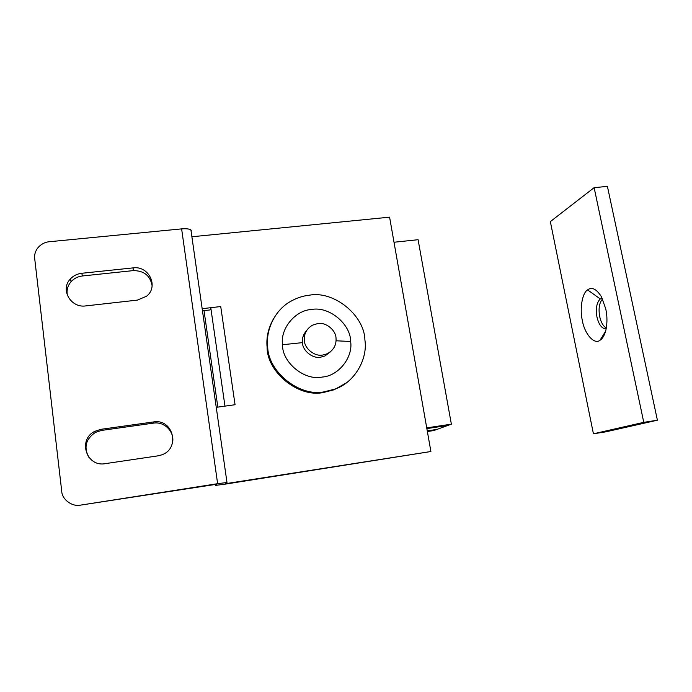 <?xml version="1.0" encoding="UTF-8"?>
<svg xmlns="http://www.w3.org/2000/svg" width="692" height="692" viewBox="0 0 692 692"><rect width="100%" height="100%" fill="white"/><g stroke="black" fill="none" stroke-linecap="round" stroke-linejoin="round"><path stroke-width="1.04" d="M427.379 431.523L433.849 430.545L436.981 429.403L427.258 430.874L436.981 429.403L447.914 425.416L426.86 428.59L447.914 425.416L451.366 424.161L418.089 239.709L394.007 242.252M426.73 427.872L451.366 424.161M306.625 330.542C303.407 334.175 302.015 338.198 302.456 342.601C302.465 350.645 312.654 358.949 320.681 357.167L324.981 355.956L330.465 351.77M322.783 355.031L327.126 353.811C333.509 350.36 336.476 345.17 336.027 338.25C335.957 330.179 325.794 321.867 317.706 323.571L312.49 325.171C306.625 328.726 303.909 333.769 304.333 340.282C304.35 348.422 314.661 356.83 322.783 355.031M336.087 340.784L350.636 341.485C350.766 324.107 328.994 305.89 311.426 309.514C295.735 310.154 280.139 328.267 282.5 344.728C282.085 362.435 304.549 381.084 322.282 377.045C338.172 376.093 353.197 357.608 350.636 341.485M302.456 342.635L282.5 344.728M309.134 295.242C302.811 295.908 296.565 298.001 290.389 301.522C274.793 310.198 265.685 330.032 267.7 346.294C267.527 371.474 299.627 397.528 324.643 391.707L335.04 389.051C354.615 382.572 367.936 358.88 364.9 339.962C364.511 315.465 333.812 290.259 309.134 295.242M273.738 318.389C268.34 327.818 266.126 337.428 267.103 347.22C266.93 372.287 298.866 398.203 323.761 392.407L334.115 389.769L346.277 382.927M606.166 328.856L605.958 328.89C601.815 328.657 598.805 324.669 596.937 316.936C595.57 308.511 596.677 302.508 600.267 298.944L601.867 298.304M606.313 328.086C603.104 326.036 600.898 322.195 599.696 316.573C598.321 308.649 599.272 302.785 602.559 298.979M600.267 298.944L587.577 289.887C591.868 286.652 596.504 288.971 601.495 296.851L605.785 308.987C607.291 316.002 607.334 323 605.924 329.972C604.548 335.3 602.576 338.717 600.025 340.239C594.385 345.083 584.524 333.977 582.353 320.517C579.602 309.177 582.084 293.14 587.577 289.887M605.612 331.2L600.025 340.239M550.348 221.613L594.134 187.662L643.768 422.354L593.425 433.798L550.348 221.613M594.134 187.662L607.412 186.382L657.4 420.2L605.837 431.834L593.425 433.798M657.4 420.2L643.768 422.354M210.775 307.698L224.969 406.126L235.055 404.725L220.731 306.547L210.775 307.698L210.134 309.921L202.462 310.812M157.975 455.846L105.322 463.64C86.37 467.377 77.469 439.498 94.891 431.306L101.067 429.3L153.486 421.956C173.19 418.305 180.776 448.632 161.599 454.903L157.975 455.846M172.247 443.892C175.569 432.777 164.99 421.134 153.399 423.141L101.525 430.424L95.418 432.405C85.851 438.918 83.611 447.153 88.688 457.118M152.136 285.9C150.38 275.727 144.074 270.624 133.227 270.615L82.426 275.97C77.893 276.506 74.122 278.392 71.112 281.644C67.6 285.753 66.38 290.406 67.444 295.605M85.799 305.899C70.757 308.286 59.988 289.472 70.342 278.997C73.378 275.719 77.193 273.816 81.768 273.279L133.106 267.89C148.97 265.52 159.048 286.773 146.479 296.271L137.362 300.112L85.799 305.899M430.9 451.521L225.696 483.665L226.985 482.497L217.625 483.691L80.67 505.108L216.873 484.227L215.783 485.351L224.883 484.192L430.9 451.521L389.587 217.158L191.892 236.759M80.67 505.108C72.349 507.115 61.969 499.529 61.726 491.242L34.695 258.566C34.245 255.149 35.145 251.758 37.394 248.402C40.646 244.38 44.625 242.157 49.331 241.733L181.624 228.888C186.191 228.516 189.288 228.862 190.914 229.934L226.985 482.497M191.416 230.955L190.914 229.934M216.25 407.337L235.055 404.725L220.731 306.547L202.159 308.693M204.028 310.63L217.824 407.121M153.486 421.956L153.399 423.141M101.067 429.3L101.525 430.424M81.768 273.279L82.426 275.97M133.106 267.89L133.227 270.615M215.411 485.274L215.298 484.478M217.625 483.691L181.624 228.888M324.981 355.956L327.126 353.811M334.115 389.769L335.04 389.051M95.418 432.405L94.891 431.306M71.112 281.644L70.342 278.997"/></g></svg>
